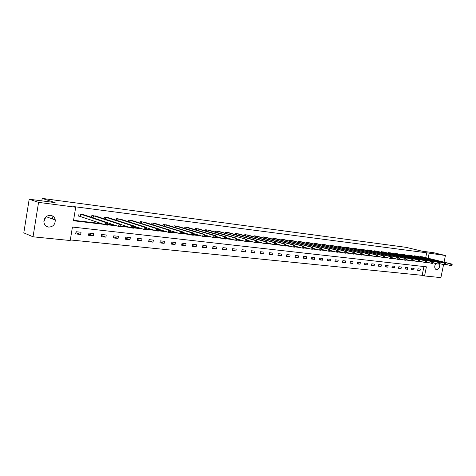 <?xml version="1.0" encoding="UTF-8"?>
<svg xmlns="http://www.w3.org/2000/svg" width="476" height="476" viewBox="0 0 476 476"><rect width="100%" height="100%" fill="white"/><g stroke="black" fill="none" stroke-linecap="round" stroke-linejoin="round"><path stroke-width="0.71" d="M45.75 217.068L43.881 221.768M50.587 215.33C53.175 215.801 54.734 217.359 55.264 220.001C55.24 224.505 53.044 226.868 48.677 227.094C45.625 226.499 44.024 224.583 43.881 221.346C44.494 217.359 46.725 215.36 50.587 215.33M439.663 263.644C440.02 267.09 438.967 269.124 436.504 269.743L436.248 269.69C434.439 268.5 434.261 266.435 435.707 263.49M443.561 264.614L440.907 277.603L424.55 275.967L426.401 266.822L72.435 227.052L70.216 240.523L33.023 236.804L38.568 202.383L75.708 207.233L73.477 220.757L103.792 224.339M70.311 239.94L422.158 275.324L424.55 275.967M38.568 202.383L29.191 199.2L23.8 232.877L33.023 236.804M29.191 199.2L55.133 202.633L42.186 198.397L41.787 200.866M42.186 198.397L406.004 247.33L422.135 251.185L433.499 252.685L445.417 255.511L444.06 262.151M422.158 275.324L423.932 266.548M420.356 269.071L417.97 268.815L417.66 270.344L420.046 270.6L420.356 269.071M414.126 268.399L411.704 268.137L411.389 269.678L413.817 269.934L414.126 268.399M407.795 267.708L405.326 267.441L405.017 269L407.48 269.261L407.795 267.708M401.357 267.012L398.852 266.738L398.537 268.309L401.042 268.577L401.357 267.012M394.806 266.304L392.26 266.024L391.944 267.607L394.497 267.881L394.806 266.304M388.154 265.578L385.56 265.299L385.245 266.893L387.839 267.167L388.154 265.578M381.383 264.846L378.747 264.561L378.432 266.167L381.068 266.447L381.383 264.846M374.499 264.097L371.815 263.805L371.5 265.43L374.178 265.715L374.499 264.097M367.49 263.335L364.765 263.044L364.443 264.68L367.169 264.971L367.49 263.335M360.362 262.562L357.589 262.264L357.268 263.912L360.04 264.21L360.362 262.562M353.109 261.776L350.288 261.473L349.961 263.139L352.787 263.436L353.109 261.776M345.725 260.973L342.851 260.664L342.53 262.347L345.403 262.651L345.725 260.973M338.21 260.158L335.288 259.842L334.961 261.538L337.889 261.854L338.21 260.158M330.564 259.331L327.583 259.009L327.25 260.717L330.231 261.038L330.564 259.331M322.77 258.486L319.735 258.153L319.402 259.884L322.442 260.205L322.77 258.486M314.832 257.623L311.744 257.29L311.411 259.033L314.505 259.361L314.832 257.623M306.752 256.748L303.605 256.403L303.272 258.165L306.419 258.504L306.752 256.748M298.517 255.85L295.31 255.505L294.971 257.284L298.184 257.623L298.517 255.85M290.128 254.94L286.855 254.589L286.522 256.385L289.789 256.731L290.128 254.94M281.578 254.011L278.24 253.654L277.901 255.463L281.239 255.82L281.578 254.011M272.855 253.065L269.458 252.702L269.118 254.529L272.516 254.892L272.855 253.065M263.972 252.101L260.503 251.727L260.164 253.577L263.627 253.946L263.972 252.101M254.91 251.12L251.376 250.739L251.03 252.601L254.565 252.982L254.91 251.12M245.664 250.12L242.058 249.727L241.713 251.614L245.319 251.994L245.664 250.12M236.233 249.097L232.556 248.698L232.211 250.602L235.888 250.995L236.233 249.097M226.612 248.05L222.863 247.645L222.512 249.567L226.267 249.965L226.612 248.05M216.794 246.984L212.968 246.568L212.617 248.514L216.449 248.924L216.794 246.984M206.774 245.896L202.865 245.473L202.514 247.437L206.423 247.853L206.774 245.896M196.54 244.789L192.548 244.355L192.197 246.342L196.189 246.764L196.54 244.789M186.092 243.652L182.016 243.212L181.659 245.217L185.735 245.652L186.092 243.652M175.418 242.492L171.253 242.04L170.896 244.075L175.061 244.515L175.418 242.492M164.517 241.314L160.257 240.85L159.9 242.903L164.16 243.355L164.517 241.314M153.373 240.1L149.024 239.63L148.661 241.707L153.016 242.171L153.373 240.1M141.985 238.869L137.534 238.387L137.177 240.481L141.622 240.957L141.985 238.869M130.341 237.601L125.789 237.107L125.432 239.232L129.978 239.714L130.341 237.601M118.435 236.31L113.782 235.804L113.419 237.952L118.072 238.446L118.435 236.31M106.249 234.989L101.495 234.472L101.126 236.643L105.886 237.149L106.249 234.989M93.79 233.639L88.923 233.109L88.554 235.305L93.427 235.822L93.79 233.639M81.039 232.252L76.053 231.711L75.684 233.936L80.67 234.466L81.039 232.252M425.728 257.653L426.71 252.81L73.697 206.584L75.708 207.233M73.554 220.299L101.721 223.637M107.689 224.345L114.871 225.196M120.839 225.904L127.705 226.719M133.685 227.427L140.236 228.2M146.233 228.914L152.469 229.652M158.478 230.366L164.416 231.068M170.444 231.782L176.096 232.455M182.135 233.169L187.508 233.805M193.553 234.525L198.665 235.132M204.716 235.846L209.571 236.423M215.634 237.143L220.239 237.691M226.308 238.405L230.681 238.928M236.745 239.642L240.892 240.136M246.961 240.856L250.894 241.32M256.957 242.04L260.681 242.48M266.744 243.2L270.261 243.617M276.324 244.337L279.65 244.729M285.707 245.449L288.849 245.824M294.9 246.538L297.857 246.889M303.902 247.609L306.687 247.936M312.726 248.65L315.344 248.966M321.371 249.68L323.829 249.971M329.85 250.685L332.153 250.953M338.162 251.667L340.316 251.923M346.314 252.637L348.325 252.875M354.311 253.583L356.179 253.803M362.159 254.511L363.89 254.72M369.852 255.428L371.458 255.618M377.408 256.32L378.884 256.499M384.822 257.201L386.179 257.361M392.105 258.063L393.343 258.212M399.251 258.908L400.381 259.045M406.272 259.741L407.289 259.866M413.168 260.562L414.078 260.67M419.939 261.366L420.754 261.461M422.807 256.933L420.445 256.558L420.338 257.082M416.589 256.159L414.185 255.773L414.078 256.314M410.264 255.368L407.825 254.981L407.712 255.535M403.844 254.571L401.357 254.172L401.244 254.737M397.305 253.756L394.782 253.351L394.669 253.928M390.665 252.929L388.095 252.512L387.976 253.113M383.906 252.084L381.294 251.667L381.175 252.274M377.034 251.227L374.374 250.798L374.255 251.429M370.036 250.358L367.335 249.918L367.21 250.566M362.926 249.472L360.171 249.025L360.046 249.686M355.685 248.567L352.883 248.115L352.752 248.799M348.313 247.651L345.463 247.187L345.326 247.889M340.81 246.717L337.906 246.241L337.77 246.967M333.17 245.765L330.219 245.283L330.076 246.027M325.394 244.795L322.383 244.301L322.24 245.069M317.468 243.813L314.404 243.307L314.255 244.093M309.4 242.808L306.276 242.29L306.122 243.105M301.177 241.784L297.994 241.255L297.839 242.094M292.8 240.743L289.557 240.201L289.396 241.07M284.261 239.678L280.953 239.13L280.786 240.023M275.556 238.595L272.189 238.03L272.016 238.958M266.679 237.488L263.246 236.917L263.067 237.869M257.629 236.364L254.125 235.775L253.946 236.762M248.395 235.215L244.825 234.614L244.64 235.638M238.982 234.043L235.334 233.43L235.144 234.489M229.373 232.853L225.654 232.217L225.451 233.317M219.567 231.633L215.771 230.985L215.563 232.121M209.553 230.39L205.68 229.724L205.465 230.908M199.331 229.117L195.38 228.432L195.16 229.67M188.895 227.82L184.855 227.117L184.629 228.403M178.232 226.499L174.109 225.779L173.871 227.111M167.344 225.142L163.125 224.404L162.881 225.797M156.211 223.762L151.904 223L151.648 224.458M144.829 222.351L140.426 221.572L140.164 223.089M133.197 220.906L128.693 220.102L128.425 221.691M121.303 219.43L116.697 218.603L116.412 220.269M109.129 217.925L104.417 217.068L104.125 218.817M96.676 216.378L91.856 215.503L91.553 217.336M83.931 214.801L78.998 213.897L78.629 216.128L79.98 216.288M426.71 252.81L445.417 255.511M426.389 262.449L427.329 262.24M428.138 258.242L429.126 253.387M107.618 224.791L116.971 225.892M120.767 226.344L129.829 227.415M133.607 227.861L142.383 228.896M146.144 229.343L154.646 230.342M158.389 230.789L166.618 231.758M170.343 232.199L178.316 233.139M182.022 233.579L189.745 234.489M193.44 234.93L200.92 235.81M204.597 236.245L211.844 237.102M215.503 237.536L222.53 238.363M226.171 238.797L232.984 239.601M236.608 240.029L243.212 240.808M246.818 241.237L253.22 241.992M256.808 242.415L263.02 243.147M266.59 243.569L272.611 244.283M276.169 244.7L282.006 245.39M285.546 245.812L291.211 246.479M294.733 246.895L300.231 247.544M303.736 247.96L309.067 248.591M312.553 249.002L317.73 249.614M321.199 250.019L326.221 250.614M329.672 251.025L334.545 251.596M337.978 252.006L342.714 252.566M346.129 252.964L350.723 253.512M354.12 253.91L358.583 254.44M361.962 254.838L366.294 255.35M369.662 255.749L373.868 256.243M377.212 256.641L381.294 257.123M384.626 257.516L388.589 257.98M391.903 258.373L395.752 258.831M399.049 259.218L402.791 259.658M406.07 260.045L409.699 260.479M412.96 260.86L416.488 261.276M419.731 261.663L423.164 262.068M55.228 219.769L54.353 219.668M426.502 262.359L427.269 262.55M417.732 269.987L420.046 270.6M411.466 269.315L413.817 269.934M405.094 268.625L407.48 269.261M398.614 267.928L401.042 268.577M392.028 267.214L394.497 267.881M385.328 266.495L387.839 267.167M378.509 265.757L381.068 266.447M371.583 265.007L374.178 265.715M364.527 264.245L367.169 264.971M357.351 263.466L360.04 264.21M350.05 262.681L352.787 263.436M342.619 261.871L345.403 262.651M335.05 261.056L337.889 261.854M327.351 260.217L330.231 261.038M319.503 259.372L322.442 260.205M311.512 258.504L314.505 259.361M303.373 257.623L306.419 258.504M295.078 256.719L298.184 257.623M286.629 255.802L289.789 256.731M278.014 254.868L281.239 255.82M269.238 253.91L272.516 254.892M260.283 252.935L263.627 253.946M251.149 251.941L254.565 252.982M241.838 250.929L245.319 251.994M232.342 249.894L235.888 250.995M222.649 248.835L226.267 249.965M212.754 247.752L216.449 248.924M202.651 246.651L206.423 247.853M192.34 245.521L196.189 246.764M181.808 244.366L185.735 245.652M171.051 243.182L175.061 244.515M160.061 241.975L164.16 243.355M148.827 240.743L153.016 242.171M137.35 239.476L141.622 240.957M125.61 238.178L129.978 239.714M113.603 236.852L118.072 238.446M101.323 235.489L105.886 237.149M88.756 234.097L93.427 235.822M75.892 232.663L80.67 234.466M52.919 216.199L52.467 218.978M452.069 265.328L452.2 264.692L451.807 264.644L451.676 265.281L452.069 265.328L450.605 265.554L450.933 263.966L421.087 256.635M451.807 264.644L450.933 263.966L451.92 264.085L422.182 256.772M451.676 265.281L450.605 265.554L445.899 264.388M452.2 264.692L451.92 264.085M445.857 264.591L445.988 263.948L445.584 263.9L445.453 264.543L445.857 264.591L444.382 264.823L444.709 263.216L414.84 255.856M445.584 263.9L444.709 263.216L445.714 263.341L415.953 255.993M445.453 264.543L444.382 264.823L439.58 263.627M445.988 263.948L445.714 263.341M439.538 263.841L439.669 263.198L439.259 263.145L439.128 263.793L439.538 263.841L438.051 264.073L438.378 262.46L408.491 255.065M439.259 263.145L438.378 262.46L439.402 262.579L409.622 255.201M439.128 263.793L438.051 264.073L433.154 262.853M439.669 263.198L439.402 262.579M433.106 263.079L433.243 262.431L432.827 262.377L432.69 263.032L433.106 263.079L432.648 263.436L431.607 263.317L431.934 261.687L402.036 254.255M432.827 262.377L431.934 261.687L432.976 261.812L403.184 254.398M432.69 263.032L431.607 263.317L426.615 262.062M433.243 262.431L432.976 261.812M426.567 262.306L426.698 261.651L426.276 261.598L426.145 262.258L426.567 262.306L426.109 262.669L425.05 262.544L425.383 260.902L395.473 253.434M426.276 261.598L425.383 260.902L426.442 261.026L396.639 253.583M426.145 262.258L425.05 262.544L419.963 261.259M426.698 261.651L426.442 261.026M419.909 261.52L420.046 260.854L419.612 260.806L419.481 261.467L419.909 261.52L419.457 261.883L418.38 261.758L418.713 260.098L388.797 252.601M419.612 260.806L418.713 260.098L419.79 260.229L389.987 252.75M419.481 261.467L418.38 261.758L413.192 260.443M420.046 260.854L419.79 260.229M413.138 260.717L413.269 260.051L412.835 259.997L412.698 260.664L413.138 260.717L412.686 261.086L411.591 260.955L411.93 259.283L382.008 251.75M412.835 259.997L411.93 259.283L413.025 259.414L383.216 251.905M412.698 260.664L411.591 260.955L406.296 259.61M413.269 260.051L413.025 259.414M406.242 259.902L406.373 259.224L405.927 259.17L405.796 259.848L406.242 259.902L405.796 260.277L404.683 260.146L405.022 258.456L375.1 250.888M405.927 259.17L405.022 258.456L406.135 258.587L376.332 251.042M405.796 259.848L404.683 260.146L399.281 258.765M406.373 259.224L406.135 258.587M399.221 259.069L399.358 258.391L398.9 258.337L398.763 259.015L399.221 259.069L398.781 259.45L397.644 259.313L397.984 257.611L368.073 250.013M398.9 258.337L397.984 257.611L399.12 257.748L369.328 250.168M398.763 259.015L397.644 259.313L392.135 257.903M399.358 258.391L399.12 257.748M392.069 258.224L392.206 257.54L391.748 257.48L391.611 258.17L392.069 258.224L391.641 258.605L390.481 258.468L390.826 256.748L360.921 249.121M391.748 257.48L390.826 256.748L391.98 256.891L362.2 249.281M391.611 258.17L390.481 258.468L384.858 257.022M392.206 257.54L391.98 256.891M384.792 257.361L384.929 256.671L384.459 256.612L384.322 257.308L384.792 257.361L384.364 257.748L383.186 257.611L383.531 255.874L353.644 248.21M384.459 256.612L383.531 255.874L384.709 256.017L354.941 248.371M384.322 257.308L383.186 257.611L377.444 256.124M384.929 256.671L384.709 256.017M377.373 256.487L377.516 255.785L377.034 255.725L376.897 256.427L377.373 256.487L376.956 256.879L375.754 256.737L376.099 254.981L346.236 247.282M377.034 255.725L376.099 254.981L377.301 255.13L347.563 247.449M376.897 256.427L375.754 256.737L369.894 255.207M377.516 255.785L377.301 255.13M369.822 255.594L369.959 254.886L369.471 254.827L369.334 255.535L369.822 255.594L369.406 255.987L368.186 255.844L368.531 254.077L338.698 246.342M369.471 254.827L368.531 254.077L369.757 254.22L340.042 246.508M369.334 255.535L368.186 255.844L362.2 254.279M369.959 254.886L369.757 254.22M362.123 254.678L362.266 253.964L361.766 253.904L361.623 254.618L362.123 254.678L361.718 255.082L360.469 254.934L360.82 253.149L331.022 245.384M361.766 253.904L360.82 253.149L362.063 253.297L332.391 245.556M361.623 254.618L360.469 254.934L354.364 253.327M362.266 253.964L362.063 253.297M354.281 253.75L354.418 253.03L353.912 252.97L353.769 253.69L354.281 253.75L353.882 254.16L352.609 254.011L352.96 252.209L323.204 244.408M353.912 252.97L352.96 252.209L354.233 252.357L324.596 244.581M353.769 253.69L352.609 254.011L346.367 252.357M354.418 253.03L354.233 252.357M346.284 252.804L346.421 252.078L345.903 252.018L345.766 252.744L346.284 252.804L345.891 253.22L344.594 253.065L344.951 251.245L315.243 243.409M345.903 252.018L344.951 251.245L346.242 251.399L316.659 243.587M345.766 252.744L344.594 253.065L338.222 251.364M346.421 252.078L346.242 251.399M338.133 251.84L338.269 251.108L337.746 251.042L337.603 251.78L338.133 251.84L337.746 252.256L336.425 252.101L336.782 250.263L307.127 242.397M337.746 251.042L336.782 250.263L338.103 250.424L308.573 242.581M337.603 251.78L336.425 252.101L329.916 250.358M338.269 251.108L338.103 250.424M329.82 250.858L329.957 250.114L329.422 250.049L329.279 250.792L329.82 250.858L329.446 251.28L328.095 251.12L328.452 249.263L298.863 241.368M329.422 250.049L328.452 249.263L329.797 249.424L300.338 241.552M329.279 250.792L328.095 251.12L321.443 249.323M329.957 250.114L329.797 249.424M321.342 249.852L321.484 249.103L320.931 249.037L320.788 249.787L321.342 249.852L320.973 250.281L319.604 250.12L319.961 248.246L290.443 240.315M320.931 249.037L319.961 248.246L321.33 248.412L291.943 240.499M320.788 249.787L319.604 250.12L312.797 248.27M321.484 249.103L321.33 248.412M312.69 248.829L312.833 248.073L312.274 248.008L312.131 248.764L312.69 248.829L312.333 249.263L310.935 249.103L311.298 247.205L281.857 239.238M312.274 248.008L311.298 247.205L312.696 247.371L283.387 239.434M312.131 248.764L310.935 249.103L303.98 247.193M312.833 248.073L312.696 247.371M303.866 247.788L304.015 247.02L303.444 246.955L303.295 247.716L303.866 247.788L303.521 248.228L302.093 248.055L302.456 246.146L273.105 238.149M303.444 246.955L302.456 246.146L303.884 246.318L274.664 238.339M303.295 247.716L302.093 248.055L294.983 246.098M304.015 247.02L303.884 246.318M294.864 246.723L295.013 245.949L294.424 245.878L294.281 246.651L294.864 246.723L294.531 247.169L293.067 246.996L293.436 245.063L264.18 237.03M294.424 245.878L293.436 245.063L294.894 245.235L265.775 237.232M294.281 246.651L293.067 246.996L285.796 244.973M295.013 245.949L294.894 245.235M285.671 245.634L285.82 244.848L285.225 244.777L285.076 245.562L285.671 245.634L285.35 246.086L283.857 245.908L284.226 243.956L255.082 235.894M285.225 244.777L284.226 243.956L285.713 244.134L256.707 236.096M285.076 245.562L283.857 245.908L276.419 243.825M285.82 244.848L285.713 244.134M276.288 244.521L276.437 243.73L275.83 243.658L275.681 244.45L276.288 244.521L275.979 244.979L274.456 244.801L274.825 242.825L245.8 234.733M275.83 243.658L274.825 242.825L276.342 243.01L247.455 234.942M275.681 244.45L274.456 244.801L266.846 242.653M276.437 243.73L276.342 243.01M266.709 243.391L266.858 242.587L266.239 242.516L266.09 243.313L266.709 243.391L266.405 243.855L264.852 243.67L265.227 241.677L236.328 233.549M266.239 242.516L265.227 241.677L266.774 241.862L238.018 233.764M266.09 243.313L264.852 243.67L257.07 241.451M266.858 242.587L266.774 241.862M256.927 242.23L257.076 241.421L256.439 241.35L256.29 242.153L256.927 242.23L256.635 242.7L255.047 242.516L255.422 240.499L226.665 232.342M256.439 241.35L255.422 240.499L257.004 240.689L228.391 232.562M256.29 242.153L255.047 242.516L247.074 240.225L246.431 240.154L246.276 240.969L246.925 241.046L247.02 239.493L216.806 231.11M257.076 241.421L257.004 240.689M218.567 231.33L247.02 239.493M246.925 241.046L246.651 241.528L245.027 241.338L236.858 238.964M246.276 240.969L245.027 241.338L245.402 239.297L246.431 240.154M236.715 239.839L236.864 239.011L236.197 238.934L236.048 239.761L236.715 239.839L236.447 240.326L234.793 240.13L235.168 238.065L206.739 229.854M236.197 238.934L235.168 238.065L236.822 238.268L208.536 230.081M236.048 239.761L234.793 240.13L226.421 237.679M236.864 239.011L236.822 238.268M226.273 238.601L226.421 237.768L225.743 237.685L225.594 238.524L226.273 238.601L226.023 239.095L224.327 238.898L224.708 236.81L196.457 228.569M225.743 237.685L224.708 236.81L226.397 237.018L198.296 228.801M225.594 238.524L224.327 238.898L215.747 236.358M226.421 237.768L226.397 237.018M215.598 237.34L215.747 236.495L215.057 236.411L214.902 237.256L215.598 237.34L215.36 237.839L213.635 237.637L214.01 235.531L185.955 227.26M215.057 236.411L214.01 235.531L215.741 235.739L187.836 227.492M214.902 237.256L213.635 237.637L204.835 235.007M215.747 236.495L215.741 235.739M204.68 236.048L204.835 235.192L204.127 235.108L203.972 235.965L204.68 236.048L204.466 236.554L202.693 236.346L203.073 234.216L175.233 225.916M204.127 235.108L203.073 234.216L204.847 234.43L177.173 226.171M203.972 235.965L202.693 236.346L193.678 233.621M204.835 235.192L204.847 234.43M193.518 234.727L193.672 233.865L192.947 233.775L192.792 234.638L193.518 234.727L193.315 235.245L191.507 235.031L191.887 232.871L164.274 224.547M192.947 233.775L191.887 232.871L193.696 233.091L166.231 224.791M192.792 234.638L191.507 235.031L182.266 232.205M193.672 233.865L193.696 233.091M182.1 233.371L182.254 232.502L181.511 232.413L181.356 233.288L182.1 233.371L181.915 233.9L180.059 233.68L180.446 231.503L153.076 223.149M181.511 232.413L180.446 231.503L182.296 231.723L155.081 223.399M181.356 233.288L180.059 233.68L170.592 230.747M182.254 232.502L182.296 231.723M170.408 231.99L170.563 231.11L169.807 231.015L169.652 231.901L170.408 231.99L170.241 232.526L168.349 232.3L168.736 230.092L141.628 221.721M169.807 231.015L168.736 230.092L170.628 230.325L143.675 221.977M169.652 231.901L168.349 232.3L158.645 229.259M170.563 231.11L170.628 230.325M158.443 230.574L158.597 229.682L157.824 229.587L157.669 230.485L158.443 230.574L158.3 231.116L156.354 230.89L156.747 228.653L129.924 220.257M157.824 229.587L156.747 228.653L158.686 228.891L132.019 220.519M157.669 230.485L156.354 230.89L146.418 227.724M158.597 229.682L158.686 228.891M146.191 229.123L146.352 228.218L145.555 228.123L145.4 229.033L146.191 229.123L146.067 229.676L144.079 229.444L144.466 227.183L117.953 218.764M145.555 228.123L144.466 227.183L146.453 227.421L120.095 219.031M145.4 229.033L144.079 229.444L133.893 226.154M146.352 228.218L146.453 227.421M133.649 227.641L133.804 226.725L132.988 226.63L132.834 227.546L133.649 227.641L133.542 228.2L131.507 227.962L131.894 225.672L105.708 217.229M132.988 226.63L131.894 225.672L133.929 225.916L107.897 217.502M132.834 227.546L131.507 227.962L121.071 224.541M133.804 226.725L133.929 225.916M120.113 225.094L119.958 226.017L120.791 226.118L120.952 225.19L120.113 225.094L119.018 224.125L121.1 224.375L120.708 226.689L118.619 226.445L119.018 224.125L93.177 215.664M95.414 215.943L121.1 224.375L120.952 225.19M119.958 226.017L118.619 226.445L107.939 222.887M120.791 226.118L120.708 226.689M106.921 223.518L106.761 224.458L107.618 224.559L107.778 223.619L106.921 223.518L105.815 222.542L107.951 222.798L107.558 225.142L105.422 224.892L105.815 222.542L80.349 214.063M82.64 214.349L107.951 222.798L107.778 223.619M106.761 224.458L105.422 224.892L78.653 215.973M107.618 224.559L107.558 225.142M421.391 256.707L421.266 257.314M421.183 256.659L421.058 257.26M415.143 255.921L415.018 256.546M414.935 255.874L414.81 256.493M408.795 255.13L408.664 255.767M408.587 255.082L408.456 255.719M402.339 254.327L402.208 254.981M402.131 254.279L402 254.928M395.776 253.506L395.645 254.178M395.568 253.458L395.431 254.125M389.1 252.673L388.963 253.357M388.892 252.625L388.755 253.303M382.311 251.822L382.174 252.53M382.103 251.774L381.966 252.476M375.409 250.959L375.267 251.685M375.195 250.911L375.052 251.631M368.382 250.084L368.234 250.828M368.168 250.031L368.025 250.775M361.23 249.192L361.082 249.954M361.022 249.138L360.873 249.9M353.96 248.282L353.805 249.067M353.745 248.234L353.591 249.013M346.552 247.359L346.397 248.163M346.338 247.306L346.183 248.109M339.013 246.413L338.852 247.246M338.799 246.366L338.638 247.193M331.338 245.455L331.171 246.312M331.123 245.408L330.957 246.259M323.519 244.48L323.347 245.36M323.305 244.426L323.133 245.307M315.558 243.486L315.38 244.396M315.338 243.432L315.166 244.337M307.442 242.474L307.264 243.409M307.228 242.421L307.05 243.355M299.178 241.439L298.999 242.409M298.964 241.386L298.785 242.349M290.759 240.386L290.568 241.386M290.544 240.332L290.354 241.326M282.173 239.315L281.982 240.344M281.959 239.261L281.768 240.285M273.42 238.22L273.224 239.285M273.206 238.167L273.01 239.226M264.501 237.107L264.299 238.208M264.281 237.054L264.079 238.149M255.404 235.971L255.19 237.113M255.184 235.917L254.975 237.054M246.122 234.811L245.902 235.995M245.902 234.757L245.687 235.929M236.649 233.627L236.429 234.852M236.435 233.573L236.215 234.793M226.987 232.425L226.76 233.692M226.772 232.365L226.54 233.627M217.127 231.193L216.889 232.508M216.907 231.134L216.675 232.443M207.06 229.932L206.816 231.3M206.84 229.878L206.596 231.235M196.778 228.647L196.523 230.069M196.564 228.593L196.308 230.009M186.283 227.338L186.021 228.819M186.062 227.284L185.807 228.754M175.555 225.999L175.287 227.54M175.341 225.945L175.073 227.474M164.595 224.63L164.315 226.237M164.381 224.571L164.101 226.171M153.397 223.232L153.105 224.91M153.183 223.173L152.897 224.845M141.949 221.798L141.646 223.553M141.735 221.745L141.437 223.488M130.245 220.34L129.93 222.173M130.031 220.281L129.722 222.108M118.274 218.841L117.947 220.763M118.06 218.787L117.739 220.697M106.023 217.312L105.684 219.329M105.815 217.258L105.476 219.263M93.492 215.747L93.141 217.865M93.284 215.693L92.933 217.8M80.664 214.146L80.295 216.378M80.456 214.087L80.087 216.318M55.264 220.001L46.184 216.675"/></g></svg>
